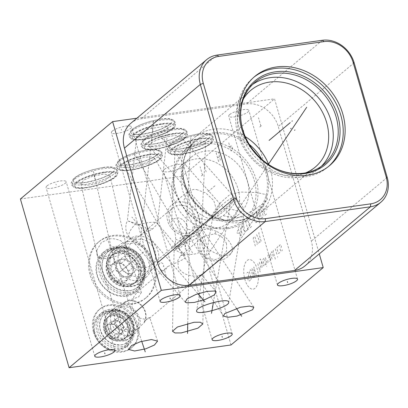 <?xml version="1.0" encoding="UTF-8"?>
<svg xmlns="http://www.w3.org/2000/svg" width="408" height="408" viewBox="0 0 408 408"><rect width="100%" height="100%" fill="white"/><g stroke="black" fill="none" stroke-linecap="round" stroke-linejoin="round"><path stroke-width="0.31" stroke-dasharray="2.04 1.53" d="M136.884 118.208L274.523 98.853L319.275 253.904M130.79 123.323A27.907 23.501 -130 0 1 141.234 118.748L246.473 103.948A27.907 23.501 -130 0 1 278.251 126.49L311.335 241.102A27.907 23.501 -130 0 1 304.985 265.894M329.552 165.638L327.644 167.239A58.196 49.011 50 0 1 305.862 176.781A58.196 49.011 -130 0 1 244.82 142.55A58.196 49.011 -130 0 1 252.833 78.076A58.196 49.011 -130 0 1 253.796 77.291M327.644 167.239A58.196 49.011 50 0 0 328.588 166.423M273.38 167.341A53.581 45.125 -130 0 1 273.151 167.224A53.581 45.125 -130 0 1 243.382 131.748A53.581 45.125 -130 0 1 243.306 131.504M255 82.283L250.017 86.46A53.581 45.125 -130 0 0 242.643 145.824A53.581 45.125 -130 0 0 298.845 177.337A53.581 45.125 50 0 0 318.903 168.55A53.581 45.125 50 0 0 321.305 166.357M250.017 86.46A53.581 45.125 -130 0 1 252.598 84.476M305.684 172.854A50.123 42.213 50 0 1 296.483 175.318A50.123 42.213 -130 0 1 247.355 151.46A50.123 42.213 -130 0 1 243.484 98.731M261.605 204.587L265.486 201.333L267.505 199.022L265.863 194.565L256.617 192.515L239.807 192.025L229.286 195.065L219.769 203.378L216.658 212.196L217.974 216.837L223.885 219.983C225.833 220.524 229.617 220.045 235.238 218.55C240.679 217.234 253.674 210.732 261.605 204.587M250.813 90.311L194.641 137.445A50.123 42.213 -130 0 0 187.741 192.974A50.123 42.213 -130 0 0 240.312 222.452A50.123 42.213 50 0 0 259.075 214.236A50.123 42.213 50 0 0 268.709 164.552M245.244 136.588A50.123 42.213 50 0 0 213.404 129.229A50.123 42.213 -130 0 0 194.641 137.445M228.113 228.608A46.588 39.234 -130 0 1 179.25 201.205A46.588 39.234 -130 0 1 185.666 149.593A46.588 39.234 -130 0 1 203.102 141.953A46.588 39.234 50 0 1 251.971 169.356A46.588 39.234 50 0 1 245.555 220.968A46.588 39.234 50 0 1 228.113 228.608M227.098 227.735A45.099 37.98 50 0 0 254.24 180.275A45.099 37.98 50 0 0 202.888 143.856A45.099 37.98 -130 0 0 175.746 191.316A45.099 37.98 -130 0 0 227.098 227.735M224.981 220.402A37.215 31.34 -130 0 1 185.951 198.518A37.215 31.34 -130 0 1 191.071 157.289A37.215 31.34 -130 0 1 205.005 151.19A37.215 31.34 -130 0 1 244.04 173.074A37.215 31.34 -130 0 1 238.915 214.302A37.215 31.34 -130 0 1 224.981 220.402M215.699 228.194A37.215 31.34 -130 0 1 176.669 206.305A37.215 31.34 -130 0 1 181.79 165.077A37.215 31.34 -130 0 1 195.723 158.977A37.215 31.34 50 0 1 234.753 180.866A37.215 31.34 50 0 1 229.633 222.09A37.215 31.34 50 0 1 215.699 228.194M196.534 189.526L205.78 192.928L213.751 200.486L216.51 209.931L212.859 217.433L209.544 219.326L206.565 220.009L196.095 217.76L187.44 209.891L184.12 199.675L187.547 191.653L193.433 189.419L196.534 189.526M188.159 235.457A18.008 15.167 50 0 0 194.902 232.504A18.008 15.167 50 0 0 197.38 212.548A18.008 15.167 50 0 0 178.49 201.955A18.008 15.167 -130 0 0 171.748 204.908A18.008 15.167 -130 0 0 169.269 224.864A18.008 15.167 -130 0 0 188.159 235.457M169.483 221.136A15.106 12.724 50 0 0 186.686 233.335A15.106 12.724 50 0 0 192.341 230.862A15.106 12.724 50 0 0 195.779 217.439A15.106 12.724 50 0 0 178.576 205.239A15.106 12.724 50 0 0 172.921 207.713A15.106 12.724 50 0 0 169.483 221.136M186.889 224.895L187.634 229.398L185.533 235.426L180.387 240.888L174.843 245.509L175.782 239.343L175.312 234.61L171.533 222.166L172.905 219.422C178.143 216.301 182.809 218.127 186.889 224.895M128.857 255.224A15.106 12.724 50 0 0 151.715 264.95A15.106 12.724 50 0 0 155.152 251.527A15.106 12.724 50 0 0 132.294 241.801A15.106 12.724 50 0 0 128.857 255.224M193.336 230.357L192.52 227.44L193.443 226.894L201.317 227.797L201.481 228.388L200.149 230.296C196.202 233.274 189.817 235.62 180.999 237.334L180.04 237.91L180.897 240.796L178.903 248.661L180.877 247.406L188.134 240.261C192.418 235.125 194.152 231.826 193.336 230.357A15.106 6.028 -177.2 0 0 187.634 229.398M204.408 144.447L205.734 142.535L202.169 140.847L193.795 141.663L176.424 148.379L175.098 150.292L178.668 151.98L187.037 151.164L204.408 144.447M125.098 256.051A18.941 15.953 -130 0 1 129.407 239.221A18.941 15.953 -130 0 1 158.064 251.415A18.941 15.953 50 0 1 153.755 268.24A18.941 15.953 50 0 1 125.098 256.051M114.898 251.399A18.941 15.953 -130 0 0 110.588 268.224A18.941 15.953 50 0 0 139.245 280.413A18.941 15.953 50 0 0 143.555 263.588A18.941 15.953 -130 0 0 114.898 251.399L129.407 239.221M143.58 278.302A21.318 17.952 50 0 1 124.639 286.141A21.318 17.952 50 0 1 107.539 269.341A21.318 17.952 -130 0 1 117.728 247.493A21.318 17.952 -130 0 1 144.641 264.124A21.318 17.952 50 0 1 143.58 278.302L141.698 281.948A22.996 19.365 50 0 0 142.841 266.648A22.996 19.365 -130 0 0 113.817 248.717A22.996 19.365 -130 0 0 102.821 272.279A22.996 19.365 50 0 0 121.268 290.399A22.996 19.365 50 0 0 141.698 281.948M90.969 273.947A36.613 30.835 -130 0 1 99.297 241.419A36.613 30.835 -130 0 1 154.693 264.986A36.613 30.835 50 0 1 146.365 297.514A36.613 30.835 50 0 1 90.969 273.947M153.709 265.807A36.613 30.835 50 0 0 98.313 242.24A36.613 30.835 50 0 0 89.984 274.768A36.613 30.835 50 0 0 145.381 298.34A36.613 30.835 50 0 0 153.709 265.807M231.01 344.964L182.31 176.231L274.523 98.853M20.4 198.997L182.31 176.231M93.401 331.903A25.005 21.058 50 0 0 131.233 347.999A25.005 21.058 50 0 0 136.925 325.783A25.005 21.058 50 0 0 99.088 309.692A25.005 21.058 50 0 0 93.401 331.903M112.328 131.065A10.455 2.627 163.9 0 0 111.384 132.687A10.455 2.627 163.9 0 0 119.569 132.962A10.455 2.627 163.9 0 0 130.529 128.505A10.455 2.627 163.9 0 0 131.473 126.888A10.455 2.627 163.9 0 0 123.287 126.608A10.455 2.627 163.9 0 0 112.328 131.065M229.679 114.561A10.455 2.627 163.9 0 0 228.735 116.183A10.455 2.627 163.9 0 0 236.921 116.464A10.455 2.627 163.9 0 0 247.88 112.006A10.455 2.627 163.9 0 0 248.824 110.384A10.455 2.627 163.9 0 0 240.638 110.104A10.455 2.627 163.9 0 0 229.679 114.561M164.363 169.371A10.455 2.627 163.9 0 0 163.414 170.993A10.455 2.627 163.9 0 0 171.605 171.268A10.455 2.627 163.9 0 0 182.56 166.811A10.455 2.627 163.9 0 0 183.508 165.194A10.455 2.627 163.9 0 0 175.318 164.914A10.455 2.627 163.9 0 0 164.363 169.371M47.012 185.875A10.455 2.627 163.9 0 0 46.063 187.491A10.455 2.627 163.9 0 0 54.254 187.772A10.455 2.627 163.9 0 0 65.209 183.314A10.455 2.627 163.9 0 0 66.157 181.693A10.455 2.627 163.9 0 0 57.967 181.417A10.455 2.627 163.9 0 0 47.012 185.875M169.871 145.773A23.067 5.794 163.9 0 0 167.78 149.348A23.067 5.794 163.9 0 0 185.849 149.966A23.067 5.794 163.9 0 0 210.023 140.128A23.067 5.794 163.9 0 0 212.109 136.553A23.067 5.794 163.9 0 0 194.04 135.941A23.067 5.794 163.9 0 0 169.871 145.773M143.881 140.714A23.067 5.794 163.9 0 0 141.79 144.289A23.067 5.794 163.9 0 0 159.859 144.901A23.067 5.794 163.9 0 0 184.034 135.068A23.067 5.794 163.9 0 0 186.119 131.493A23.067 5.794 163.9 0 0 168.05 130.876A23.067 5.794 163.9 0 0 143.881 140.714M118.891 161.68A23.067 5.794 163.9 0 0 116.8 165.255A23.067 5.794 163.9 0 0 134.869 165.867A23.067 5.794 163.9 0 0 159.044 156.035A23.067 5.794 163.9 0 0 161.129 152.459A23.067 5.794 163.9 0 0 143.06 151.847A23.067 5.794 163.9 0 0 118.891 161.68M74.266 179.357A23.067 5.794 163.9 0 0 72.175 182.932A23.067 5.794 163.9 0 0 90.245 183.544A23.067 5.794 163.9 0 0 114.418 173.711A23.067 5.794 163.9 0 0 116.51 170.136A23.067 5.794 163.9 0 0 98.44 169.519A23.067 5.794 163.9 0 0 74.266 179.357M131.901 130.999A23.067 5.794 163.9 0 0 129.81 134.569A23.067 5.794 163.9 0 0 147.88 135.186A23.067 5.794 163.9 0 0 172.054 125.348A23.067 5.794 163.9 0 0 174.139 121.778A23.067 5.794 163.9 0 0 156.07 121.161A23.067 5.794 163.9 0 0 131.901 130.999M170.85 149.165A23.067 5.794 163.9 0 0 168.759 152.74A23.067 5.794 163.9 0 0 186.828 153.357A23.067 5.794 163.9 0 0 211.002 143.519A23.067 5.794 -16.1 0 0 213.088 139.944A23.067 5.794 -16.1 0 0 195.019 139.332A23.067 5.794 -16.1 0 0 170.85 149.165M144.855 144.106A23.067 5.794 163.9 0 0 142.769 147.676A23.067 5.794 163.9 0 0 160.839 148.293A23.067 5.794 163.9 0 0 185.013 138.46A23.067 5.794 -16.1 0 0 187.099 134.885A23.067 5.794 -16.1 0 0 169.029 134.268A23.067 5.794 -16.1 0 0 144.855 144.106M148.553 145.559L148.792 146.202L155.03 147.002L165.929 144.84L176.46 140.74L180.667 136.981L180.423 136.338L174.185 135.538L163.287 137.7L152.76 141.795L148.553 145.559M148.792 146.202L212.099 217.653A15.106 2.948 138.5 0 1 211.931 217.097A15.106 14.576 1.4 0 0 212.614 217.821C212.135 216.143 220.294 212.899 225.211 208.417C232.861 201.067 236.574 198.314 236.354 200.144C237.094 200.471 230.892 208.692 223.298 215.669L216.883 218.739L212.833 218.428L212.624 217.77L196.615 310.758M223.298 215.669A15.106 3.927 -170.2 0 0 243.688 215.414A15.106 15.106 0 0 0 236.217 199.696L236.354 200.144M119.87 165.072A23.067 5.794 163.9 0 0 117.779 168.647A23.067 5.794 163.9 0 0 135.849 169.259A23.067 5.794 163.9 0 0 160.023 159.426A23.067 5.794 -16.1 0 0 162.109 155.851A23.067 5.794 -16.1 0 0 144.039 155.239A23.067 5.794 -16.1 0 0 119.87 165.072M129.219 161.782L124.42 166.602L127.663 167.856L134.048 167.576L149.695 162.965L154.489 158.151L151.246 156.891L144.86 157.172L129.219 161.782M179.02 246.095C185.441 243.622 191.117 241.108 196.044 238.537A15.106 8.471 1.1 0 1 204.377 246.32A15.106 8.471 1.1 0 1 199.395 252.445A15.106 8.471 -178.9 0 1 175.904 249.788L174.18 250.563L174.078 250.277L179.02 246.095M175.904 249.788C178.515 246.269 188.909 238.711 192.78 236.711L198.925 234.401L196.044 238.537M75.245 182.748A23.067 5.794 163.9 0 0 73.154 186.323A23.067 5.794 163.9 0 0 91.224 186.935A23.067 5.794 163.9 0 0 115.398 177.103A23.067 5.794 -16.1 0 0 117.489 173.528A23.067 5.794 -16.1 0 0 99.419 172.91A23.067 5.794 -16.1 0 0 75.245 182.748M98.068 183.289L106.835 179.444L109.956 175.669L104.443 173.981L92.708 176.164L83.941 180.01L80.825 183.789L86.333 185.472L98.068 183.289M141.362 292.475L138.659 296.902L129.453 300.038L122.834 303.649C119.656 307.102 118.57 311.34 119.575 316.368C120.564 322.228 123.145 326.752 127.306 329.945C130.937 331.786 134.747 331.097 138.735 327.879L144.514 322.274L144.284 321.769L148.109 317.949L149.751 317.618L149.343 318.378L145.768 319.398L139.822 318.128L134.237 313.584L131.825 306.382L133.62 297.08L136.986 292.317L141.362 292.475L127.097 250.313C125.924 252.083 121.936 254.148 115.127 256.515L114.954 256.566C110.262 257.983 105.988 258.606 102.133 258.437C99.21 257.978 97.767 257.106 97.808 255.836A15.106 2.713 -18.4 0 0 97.558 256.637A15.106 2.713 -18.4 0 0 111.404 254.873A15.106 2.713 161.6 0 0 125.996 247.855L127.097 250.313A15.106 9.588 166.9 0 0 126.944 248.6A15.106 9.588 166.9 0 0 125.307 245.606L125.996 247.855M80.825 183.789L97.099 253.664L96.874 250.196L101.378 242.622L107.472 239.547C110.986 238.144 115.357 238.527 120.579 240.705C123.904 243.178 125.48 244.81 125.307 245.606M97.099 253.664L97.808 255.836M124.103 303.124L123.767 303.419A13.954 11.75 50 0 1 124.042 303.18L124.103 303.124M226.532 243.872C224.614 238.553 220.672 235.197 214.715 233.809L203.531 236.477L199.859 242.194L200.007 249.171C202.006 253.934 204.5 256.877 207.483 258.009L215.077 259.687L222.85 256.698L226.664 250.838L226.532 243.872M144.284 321.769A13.954 11.75 50 0 0 145.156 312.161A13.954 11.75 50 0 0 124.042 303.18M183.411 254.76L184.977 255.536L184.885 258.289L180.193 260.962L167.581 266.643L164.776 270.938L166.398 277.374L177.439 286.559L184.559 286.844L191.102 283.341L197.691 276.384L201.297 274.482L200.92 275.079C199.639 276.012 196.62 276.262 191.872 275.823C185.37 274.931 180.866 272.105 178.352 267.342L177.761 260.636L180.464 255.836L183.411 254.76M135.364 224.318C135.946 225.058 138.409 224.849 142.749 223.696C148.665 222.355 152.944 221.947 155.591 222.467L157.136 223.222L157.401 224.074L152.597 228.914C148.548 231.566 146.518 232.142 146.508 230.642L145.845 228.368C146.003 227.588 143.963 226.343 139.72 224.63L129.203 221.315C125.465 220.499 127.271 220.111 135.364 224.318A15.106 6.095 139.3 0 0 129.453 237.38A15.106 6.095 139.3 0 0 131.147 238.303A15.106 6.095 -40.7 0 0 146.508 230.642M166.444 125.914L148.879 128.948L140.617 132.631L136.787 136.262L138.526 137.72L156.096 134.686L164.353 131.004L168.183 127.373L166.444 125.914M136.787 136.262L127.362 220.81L129.203 221.315M132.875 134.39A23.067 5.794 -16.1 0 1 157.049 124.552A23.067 5.794 -16.1 0 1 175.119 125.169A23.067 5.794 -16.1 0 1 173.033 128.739A23.067 5.794 163.9 0 1 148.859 138.577A23.067 5.794 163.9 0 1 130.79 137.96A23.067 5.794 163.9 0 1 132.875 134.39M144.514 322.274A14.438 12.158 50 0 0 145.523 312.145A14.438 12.158 -130 0 0 123.68 302.853A14.438 12.158 -130 0 0 122.834 303.649M110.864 313.604A14.438 12.158 -130 0 0 107.579 326.431A14.438 12.158 50 0 0 129.423 335.723A14.438 12.158 50 0 0 132.707 322.901A14.438 12.158 -130 0 0 110.864 313.604L123.68 302.853M132.87 334.422A16.595 13.979 50 0 1 118.121 340.527A16.595 13.979 50 0 1 104.805 327.445A16.595 13.979 -130 0 1 112.741 310.437A16.595 13.979 -130 0 1 133.696 323.386A16.595 13.979 50 0 1 132.87 334.422L131.075 337.895A18.197 15.325 50 0 0 131.978 325.793A18.197 15.325 -130 0 0 109.013 311.6A18.197 15.325 -130 0 0 100.312 330.245A18.197 15.325 50 0 0 114.908 344.587A18.197 15.325 50 0 0 131.075 337.895M94.386 331.082A25.005 21.058 -130 0 1 100.072 308.866A25.005 21.058 -130 0 1 137.904 324.962A25.005 21.058 50 0 1 132.218 347.172A25.005 21.058 50 0 1 94.386 331.082M112.251 250.145A24.409 20.558 50 0 0 97.563 275.828A24.409 20.558 50 0 0 125.358 295.545A24.409 20.558 50 0 0 140.046 269.856A24.409 20.558 50 0 0 112.251 250.145M121.773 283.121A11.052 9.308 -130 0 1 109.186 274.196A11.052 9.308 -130 0 1 115.836 262.563A11.052 9.308 -130 0 1 128.423 271.488A11.052 9.308 -130 0 1 121.773 283.121M112.424 248.62A25.602 21.558 50 0 0 102.842 252.817A25.602 21.558 50 0 0 99.317 281.183A25.602 21.558 50 0 0 126.169 296.239A25.602 21.558 50 0 0 135.752 292.041A25.602 21.558 50 0 0 139.276 263.68A25.602 21.558 50 0 0 112.424 248.62M128.719 294.097A25.602 21.558 50 0 0 138.302 289.899A25.602 21.558 50 0 0 141.826 261.538A25.602 21.558 50 0 0 114.974 246.483A25.602 21.558 50 0 0 105.392 250.68A25.602 21.558 50 0 0 101.867 279.041A25.602 21.558 50 0 0 128.719 294.097M128.892 292.577A24.409 20.558 50 0 0 143.58 266.888A24.409 20.558 50 0 0 115.785 247.177A24.409 20.558 50 0 0 101.097 272.865A24.409 20.558 50 0 0 128.892 292.577M133.87 283.616A17.937 15.106 50 0 1 106.733 272.07A17.937 15.106 -130 0 1 110.813 256.137A17.937 15.106 -130 0 1 137.95 267.684A17.937 15.106 50 0 1 133.87 283.616L134.38 283.183A17.937 15.106 50 0 0 138.46 267.25A17.937 15.106 50 0 0 118.039 252.766A17.937 15.106 50 0 0 111.323 255.709A17.937 15.106 50 0 0 107.243 271.641A17.937 15.106 50 0 0 127.668 286.125A17.937 15.106 50 0 0 134.38 283.183M119.411 251.619A17.937 15.106 50 0 0 112.695 254.556A17.937 15.106 50 0 0 108.615 270.489A17.937 15.106 50 0 0 129.04 284.978A17.937 15.106 50 0 0 135.752 282.035A17.937 15.106 50 0 0 139.832 266.103A17.937 15.106 50 0 0 119.411 251.619M109.283 269.933A17.937 15.106 -130 0 1 113.363 253.995A17.937 15.106 -130 0 1 140.5 265.542A17.937 15.106 50 0 1 136.42 281.474A17.937 15.106 50 0 1 109.283 269.933M112.679 250.685A20.91 17.61 -130 0 0 107.921 269.265A20.91 17.61 50 0 0 139.561 282.724A20.91 17.61 50 0 0 144.32 264.144A20.91 17.61 -130 0 0 112.679 250.685L119.396 245.05A20.91 17.61 -130 0 1 151.036 258.509A20.91 17.61 50 0 1 146.278 277.088A20.91 17.61 50 0 1 114.638 263.629A20.91 17.61 -130 0 1 119.396 245.05M118.794 262.109A17.677 14.887 50 0 0 138.919 276.384A17.677 14.887 50 0 0 149.552 257.785A17.677 14.887 50 0 0 129.428 243.51A17.677 14.887 50 0 0 118.794 262.109M116.754 282.045C115.163 278.71 112.771 276.048 109.584 274.048C111.109 270.28 111.833 267.174 111.761 264.741L117.03 263.583L121.11 263.425C124.297 265.424 126.689 268.087 128.28 271.422C128.352 273.855 127.627 276.955 126.103 280.73L122.023 280.888L116.754 282.045L122.405 277.302L115.234 269.311L117.412 259.998L126.761 258.687L133.931 266.679L132.845 271.335L131.753 275.986L122.405 277.302M111.761 264.741L117.412 259.998M121.11 263.425L126.761 258.687M109.584 274.048L115.234 269.311M126.103 280.73L131.753 275.986M128.28 271.422L133.931 266.679M118.82 273.304A9.302 7.834 50 0 0 127.082 276.644A9.302 7.834 50 0 0 130.565 275.12A9.302 7.834 50 0 0 132.845 271.335A9.302 7.834 50 0 0 130.346 262.681A9.302 7.834 50 0 0 122.089 259.345A9.302 7.834 50 0 0 118.606 260.87A9.302 7.834 50 0 0 116.326 264.654A9.302 7.834 50 0 0 118.82 273.304M125.771 256.255A9.302 7.834 50 0 0 122.288 257.779A9.302 7.834 50 0 0 121.008 268.082A9.302 7.834 50 0 0 130.764 273.554A9.302 7.834 -130 0 0 134.247 272.029A9.302 7.834 -130 0 0 135.527 261.722A9.302 7.834 -130 0 0 125.771 256.255M106.814 313.023A19.757 16.641 50 0 0 94.926 333.815A19.757 16.641 50 0 0 117.422 349.773A19.757 16.641 50 0 0 129.316 328.981A19.757 16.641 50 0 0 106.814 313.023M114.306 338.977A8.15 6.865 -130 0 1 105.029 332.398A8.15 6.865 -130 0 1 109.931 323.819A8.15 6.865 -130 0 1 119.213 330.404A8.15 6.865 -130 0 1 114.306 338.977M106.988 311.503A20.951 17.641 50 0 0 99.144 314.935A20.951 17.641 50 0 0 96.263 338.145A20.951 17.641 50 0 0 118.233 350.467A20.951 17.641 50 0 0 126.077 347.035A20.951 17.641 50 0 0 128.959 323.825A20.951 17.641 50 0 0 106.988 311.503M120.783 348.325A20.951 17.641 50 0 0 128.627 344.893A20.951 17.641 50 0 0 131.514 321.683A20.951 17.641 50 0 0 109.538 309.361A20.951 17.641 50 0 0 101.694 312.798A20.951 17.641 50 0 0 98.812 336.008A20.951 17.641 50 0 0 120.783 348.325M120.957 346.805A19.757 16.641 50 0 0 132.85 326.012A19.757 16.641 50 0 0 110.349 310.055A19.757 16.641 50 0 0 98.461 330.852A19.757 16.641 50 0 0 120.957 346.805M124.358 338.808A13.546 11.409 50 0 1 103.867 330.087A13.546 11.409 -130 0 1 106.947 318.056A13.546 11.409 -130 0 1 127.439 326.772A13.546 11.409 50 0 1 124.358 338.808L124.833 338.41A13.546 11.409 50 0 0 127.913 326.38A13.546 11.409 50 0 0 112.491 315.44A13.546 11.409 50 0 0 107.421 317.659A13.546 11.409 50 0 0 104.341 329.695A13.546 11.409 50 0 0 119.763 340.634A13.546 11.409 50 0 0 124.833 338.41M113.761 314.374A13.546 11.409 50 0 0 108.686 316.598A13.546 11.409 50 0 0 105.606 328.629A13.546 11.409 50 0 0 121.028 339.568A13.546 11.409 50 0 0 126.103 337.345A13.546 11.409 50 0 0 129.183 325.314A13.546 11.409 50 0 0 113.761 314.374M106.172 328.154A13.546 11.409 -130 0 1 109.252 316.124A13.546 11.409 -130 0 1 129.744 324.839A13.546 11.409 50 0 1 126.664 336.875A13.546 11.409 50 0 1 106.172 328.154M108.62 313.058A16.3 13.724 -130 0 0 104.912 327.537A16.3 13.724 50 0 0 129.571 338.028A16.3 13.724 50 0 0 133.278 323.549A16.3 13.724 -130 0 0 108.62 313.058L114.893 307.795A16.3 13.724 -130 0 1 139.551 318.286A16.3 13.724 50 0 1 135.844 332.765A16.3 13.724 50 0 1 111.185 322.274A16.3 13.724 -130 0 1 114.893 307.795M114.908 320.918A13.398 11.281 50 0 0 130.162 331.735A13.398 11.281 50 0 0 138.225 317.638A13.398 11.281 50 0 0 122.971 306.816A13.398 11.281 50 0 0 114.908 320.918M110.512 338.375C109.313 335.866 107.518 333.861 105.121 332.362C106.264 329.526 106.809 327.19 106.753 325.36L110.716 324.493L113.786 324.375C116.183 325.875 117.978 327.879 119.177 330.383C119.233 332.214 118.687 334.55 117.54 337.385L114.475 337.503L110.512 338.375L115.275 334.376L109.885 328.364L111.522 321.361L118.549 320.377L123.945 326.385L122.308 333.387L115.275 334.376M106.753 325.36L111.522 321.361M113.786 324.375L118.549 320.377M105.121 332.362L109.885 328.364M117.54 337.385L122.308 333.387M119.177 330.383L123.945 326.385M112.582 331.367A6.997 5.891 50 0 0 118.789 333.882A6.997 5.891 50 0 0 121.411 332.734A6.997 5.891 50 0 0 123.124 329.888A6.997 5.891 50 0 0 121.247 323.381A6.997 5.891 50 0 0 115.036 320.866A6.997 5.891 50 0 0 112.419 322.014A6.997 5.891 50 0 0 110.701 324.865A6.997 5.891 50 0 0 112.582 331.367M119.33 317.266A6.997 5.891 50 0 0 116.713 318.413A6.997 5.891 50 0 0 115.75 326.16A6.997 5.891 50 0 0 123.088 330.276A6.997 5.891 -130 0 0 125.705 329.129A6.997 5.891 -130 0 0 126.669 321.382A6.997 5.891 -130 0 0 119.33 317.266M122.048 270.121L121.645 270.458L122.048 270.121M122.834 269.464L144.891 250.951M115.362 328.675L114.959 329.011L115.362 328.675M164.694 269.305L163.639 270.897L162.665 271.029L160.125 269.229L159.038 267.22L158.926 265.078L159.497 263.558L160.268 262.726L161.242 262.589L163.098 263.767L163.894 266.536L161.951 266.812M236.421 308.315L178.082 220.04M213.369 302.496L231.275 198.477M187.751 323.406L189.516 233.514M141.719 341.297L107.187 237.762M197.946 293.735L131.876 217.046M214.996 185.798L207.56 192.035M268.382 164.337L207.203 255.49M121.558 130.239L121.298 129.331M238.91 113.74L238.649 112.827M173.594 168.545L173.329 167.637M56.243 185.048L55.978 184.136M190.077 143.407L189.812 142.494M190.725 143.315L190.459 142.407M190.842 137.828L185.324 249.166M164.087 138.348L163.822 137.43M162.124 138.776L161.859 137.858M157.411 133.146L233.233 218.724M139.097 159.319L138.832 158.401M137.562 159.38L137.302 158.462M133.89 152.878L192.51 252.894M94.472 176.99L94.212 176.072M94.814 177.159L94.549 176.241M93.447 171.401L114.877 263.395M152.108 128.632L151.842 127.714M153.061 128.285L152.796 127.367M153.709 120.834L140.184 242.163M247.09 260.508A14.912 7.114 82 0 1 257.254 269.209A14.912 7.114 82 0 1 255.097 288.247A14.912 7.114 82 0 1 244.933 279.546A14.912 7.114 82 0 1 247.09 260.508M250.247 279.511L250.155 280.327L249.099 281.209L248.232 280.464L247.891 279.281L248.707 274.171L248.365 272.988L247.493 272.243L246.442 273.125L246.345 273.941M253.317 277.675L251.262 270.555L250.39 269.81L249.599 270.473L249.416 272.1L251.471 279.22M256.214 275.242L253.817 266.934L254.368 276.787L251.971 268.484M257.769 263.619L260.166 271.927M259.35 262.293L260.891 267.633L260.799 268.449L259.483 269.55M259.835 259.432L260.36 258.988L263.695 266.016M262.115 267.342L261.191 260.748M265.98 264.098L264.925 264.981L264.226 264.833L262.859 260.085L263.216 259.049L264.267 258.167L266.664 266.47M267.75 260.401L268.087 262.329L267.036 263.216L265.322 257.285M270.132 256.933L269.076 257.815L268.377 257.667L267.862 255.887L268.219 254.852L269.275 253.965L270.723 260.12L269.402 261.227M272.039 259.014L270.499 253.674L270.591 252.863L271.906 251.756L273.62 257.688M275.359 259.177L273.136 251.466L273.227 250.65L273.753 250.206M275.334 248.88L277.047 254.811M277.557 256.591L277.731 257.188L277.557 256.591M279.766 252.532L278.715 253.414L278.281 253.042L276.91 248.294L277.001 247.483L278.057 246.595M279.281 246.304L279.373 245.494L280.429 244.606L280.862 244.979L281.377 246.758L280.138 249.273L280.648 251.053L281.087 251.425L282.137 250.537L282.229 249.727M255.321 246.07L253.266 238.95L253.45 237.323L254.24 236.66L255.112 237.405L257.168 244.525M256.612 234.671L260.064 242.092L258.218 243.637L257.708 241.862M261.12 241.21L258.723 232.902L260.039 231.795M238.772 233.33L236.91 232.927L237.859 230.168M237.992 227.603L239.307 226.496L240.179 227.241L241.888 233.172L241.704 234.799L240.389 235.906L237.992 227.603M243.433 223.033L244.78 232.223L241.327 224.803M242.362 226.879L243.77 225.701M245.545 221.264L247.942 229.566M246.886 230.454L248.992 228.684M251.629 226.476L250.048 227.802L247.651 219.494L249.232 218.168M250.073 223.355L249.023 224.242M257.162 221.83L256.107 222.717L255.24 221.972L253.526 216.041L253.71 214.409L254.765 213.527M256.601 213.46L256.785 211.829L257.576 211.166L258.442 211.91L260.156 217.846L259.973 219.473L259.182 220.136L258.31 219.392L256.601 213.46M259.156 209.839L260.472 208.738L261.344 209.483L263.053 215.414L262.869 217.041L261.554 218.147L259.156 209.839M266.47 214.022L264.889 215.347L262.492 207.04L264.073 205.714M264.914 210.9L263.864 211.788M265.7 206.81L267.561 207.213L266.613 209.972M201.333 176.001L203.638 174.063M202.485 175.032L200.088 166.729M206.173 171.936L203.776 163.634M218.606 161.502L216.209 153.199L217.826 151.847L218.683 152.842L219.285 154.918L219.224 156.687L220.254 159.263L220.223 160.15L218.606 161.502M217.607 158.044L219.224 156.687M229.918 146.855L231.071 145.886L232.162 146.691L232.56 148.073L232.269 150.042L231.117 151.006L228.72 142.703M243.505 130.295L244.749 139.567L241.199 132.233M242.459 134.609L243.841 133.452M259.733 126.995L262.038 125.062M260.885 126.026L258.488 117.723M119.294 272.432L121.849 270.29L119.294 272.432M118.804 272.845L134.176 259.947M112.613 330.985L115.163 328.843L112.613 330.985M112.118 331.398L126.567 319.275M189.516 141.469L190.934 146.37M190.924 146.345L189.526 141.499M163.526 136.41L164.944 141.311M164.934 141.28L163.537 136.435M138.536 157.376L139.954 162.277M139.944 162.251L138.547 157.406M93.916 175.052L95.329 179.954M95.319 179.923L93.922 175.078M151.546 126.694L152.964 131.595M152.954 131.565L151.557 126.72M354.144 62.807L278.251 126.49M322.366 40.27L246.473 103.948M214.715 233.809A18.605 5.054 -66.2 0 1 216.255 231.346A18.605 9.766 -146.1 0 1 231.474 252.705A18.605 9.766 -146.1 0 1 215.801 253.332A18.605 9.766 33.9 0 1 200.578 231.974A18.605 18.605 0 0 0 208.508 259.355A18.605 18.605 0 0 0 231.474 252.705L267.505 199.022M261.773 159.253A47.262 39.806 50 0 1 238.364 220.784A47.262 39.806 -130 0 1 184.549 182.616A47.262 39.806 -130 0 1 212.991 132.875A47.262 39.806 50 0 1 249.257 144.335M253.133 150.001A46.588 39.234 50 0 0 212.497 134.069A46.588 39.234 -130 0 0 195.06 141.709A46.588 39.234 -130 0 0 188.644 193.321A46.588 39.234 -130 0 0 237.507 220.723A46.588 39.234 50 0 0 254.949 213.083A46.588 39.234 50 0 0 256.867 154.448M180.897 240.796A15.106 6.028 2.8 0 1 175.782 239.343M212.833 218.428A15.106 15.106 0 0 1 212.099 217.653A15.106 2.948 138.5 0 0 224.339 210.732A15.106 2.948 138.5 0 0 234.881 198.176A15.106 2.948 -41.5 0 0 234.712 197.62A15.106 2.948 -41.5 0 0 222.472 204.536A15.106 2.948 -41.5 0 0 211.931 217.097M225.211 208.417A15.106 3.927 9.8 0 1 243.704 215.266A15.106 3.927 -170.2 0 1 243.688 215.414L228.699 302.486M178.22 245.386A15.106 1.596 149.6 0 1 171.88 247.574A15.106 1.596 149.6 0 1 178.123 242.281A15.106 1.596 149.6 0 1 191.612 234.483A15.106 1.596 -30.4 0 1 197.946 232.295A15.106 1.596 -30.4 0 1 191.709 237.589A15.106 1.596 -30.4 0 1 178.22 245.386A15.106 8.486 63.8 0 0 178.745 246.243M216.255 231.346A18.605 9.766 33.9 0 0 200.578 231.974L219.769 203.378M152.597 228.914A15.106 0.78 6.4 0 1 145.845 228.368M180.999 237.334A15.106 1.097 -33.5 0 1 180.04 237.91M193.443 226.894A15.106 1.097 146.5 0 0 192.52 227.44M387.223 177.419L311.335 241.102M217.127 55.07L141.234 118.748M198.472 133.992C209.029 132.84 212.466 134.339 208.774 138.496C204.632 142.514 190.847 147.655 180.581 149.002C169.31 150.175 166.158 148.436 171.125 143.789C177.852 139.204 186.966 135.941 198.472 133.992M199.869 138.837C210.426 137.68 213.863 139.184 210.176 143.341C206.03 147.359 192.244 152.5 181.978 153.847C170.707 155.02 167.555 153.281 172.523 148.634C179.25 144.049 188.363 140.786 199.869 138.837M172.482 128.928C183.039 127.775 186.476 129.275 182.784 133.431C178.643 137.455 164.858 142.591 154.591 143.942C143.32 145.11 140.168 143.371 145.136 138.725C151.863 134.145 160.976 130.876 172.482 128.928M173.879 133.773C184.436 132.62 187.874 134.12 184.186 138.276C180.04 142.3 166.255 147.436 155.989 148.787C144.718 149.955 141.566 148.216 146.533 143.57C153.26 138.985 162.374 135.721 173.879 133.773M147.492 149.899C158.049 148.742 161.486 150.246 157.794 154.403C153.653 158.421 139.868 163.562 129.601 164.909C118.33 166.082 115.178 164.342 120.146 159.696C126.873 155.111 135.986 151.847 147.492 149.899M148.889 154.744C159.446 153.587 162.884 155.091 159.196 159.248C155.05 163.266 141.265 168.407 130.999 169.754C119.728 170.927 116.576 169.187 121.543 164.541C128.27 159.956 137.384 156.692 148.889 154.744M102.867 167.576C113.429 166.418 116.861 167.917 113.174 172.074C109.033 176.098 95.243 181.239 84.976 182.585C73.705 183.758 70.553 182.019 75.526 177.368C82.248 172.788 91.367 169.524 102.867 167.576M104.264 172.421C114.827 171.263 118.259 172.763 114.572 176.919C110.43 180.943 96.64 186.084 86.379 187.43C75.103 188.603 71.951 186.864 76.923 182.213C83.65 177.633 92.764 174.364 104.264 172.421M160.502 119.213C171.059 118.06 174.496 119.559 170.804 123.716C166.663 127.74 152.878 132.875 142.611 134.227C131.34 135.395 128.189 133.656 133.156 129.01C139.883 124.425 148.996 121.161 160.502 119.213M161.899 124.058C172.457 122.905 175.894 124.404 172.207 128.561C168.06 132.585 154.275 137.72 144.009 139.072C132.738 140.24 129.586 138.501 134.553 133.855C141.28 129.27 150.394 126.006 161.899 124.058M254.74 76.48L252.833 78.076M273.151 167.224L273.61 167.469M243.382 131.748L243.224 131.254M323.881 164.373L318.903 168.55M315.246 167.101L259.075 214.236M245.555 220.968L254.949 213.083C250.089 217.127 244.377 219.631 237.808 220.58C221.58 222.217 207.284 216.026 194.927 202.021C178.684 183.141 178.99 154.311 195.06 141.709L185.666 149.593M191.071 157.289L181.79 165.077M238.915 214.302L229.633 222.09M212.859 217.433L194.902 232.504M187.547 191.653L171.748 204.908M151.715 264.95L174.94 245.458M180.387 240.888L192.341 230.862M205.734 142.535L201.481 228.388M174.843 245.509A15.106 15.106 0 0 0 178.903 248.661M175.098 150.292L171.533 222.166M132.294 241.801L172.921 207.713M139.245 280.413L153.755 268.24M117.728 247.493L113.817 248.717M98.313 242.24L99.297 241.419M145.381 298.34L146.365 297.514M160.084 301.42L111.384 132.687M180.178 295.616L131.473 126.888M277.435 284.917L228.735 116.183M297.529 279.118L248.824 110.384M212.119 339.726L163.414 170.993M232.208 333.928L183.508 165.194M94.768 356.225L46.063 187.491M114.857 350.426L66.157 181.693M167.78 149.348L168.759 152.74M212.109 136.553L213.088 139.944M141.79 144.289L142.769 147.676M186.119 131.493L187.099 134.885M180.423 136.338L234.712 197.62A15.106 15.106 0 0 1 236.314 199.782M116.8 165.255L117.779 168.647M161.129 152.459L162.109 155.851M124.42 166.602L171.88 247.574A15.106 15.106 0 0 0 174.18 250.563M154.489 158.151L197.946 232.295A15.106 15.106 0 0 1 199.028 234.539M202.847 323.932L204.377 246.32A15.106 15.106 0 0 0 198.925 234.401M172.487 331.25L174.078 250.277M72.175 182.932L73.154 186.323M116.51 170.136L117.489 173.528M109.956 175.669L126.944 248.6A15.106 15.106 0 0 1 127.209 250.058M157.58 341.103L149.751 317.618M96.874 250.196A15.106 15.106 0 0 0 97.558 256.637L128.51 349.432M136.986 292.317L167.581 266.643M180.464 255.836L203.531 236.477M149.343 318.378L191.102 283.341M201.119 274.936L222.85 256.698M185.217 302.104L129.453 237.38A15.106 15.106 0 0 1 127.362 220.81M216.143 291.71L201.297 274.482M184.977 255.536L157.136 223.222M168.183 127.373L157.401 224.074M174.139 121.778L175.119 125.169M129.81 134.569L130.79 137.96M129.423 335.723L139.607 327.18M112.741 310.437L109.013 311.6M99.088 309.692L100.072 308.866M131.233 347.999L132.218 347.172M223.492 316.149L178.867 248.625M253.807 307.219L201.317 227.797M135.752 292.041L138.302 289.899M102.842 252.817L105.392 250.68M112.695 254.556L113.363 253.995M110.813 256.137L111.323 255.709M129.397 290.639C141.311 289.359 148.267 275.798 143.458 263.894C138.169 252.124 129.581 246.524 117.683 247.105C105.764 248.385 98.812 261.941 103.622 273.845C108.905 285.62 117.499 291.215 129.397 290.639M135.752 282.035L136.42 281.474M139.561 282.724L146.278 277.088M118.606 260.87L122.288 257.779M130.565 275.12L134.247 272.029M126.077 347.035L128.627 344.893M99.144 314.935L101.694 312.798M108.686 316.598L109.252 316.124M106.947 318.056L107.421 317.659M121.36 344.796C130.861 343.776 136.42 332.954 132.595 323.503C128.418 314.18 121.604 309.754 112.164 310.213C102.663 311.233 97.099 322.055 100.924 331.505C105.106 340.828 111.914 345.255 121.36 344.796M126.103 337.345L126.664 336.875M129.571 338.028L135.844 332.765M112.419 322.014L116.713 318.413M121.411 332.734L125.705 329.129M198.808 133.834C202.919 133.243 206.29 133.202 208.911 133.707L211.864 134.9L213.68 137.991C213.302 145.988 195.243 151.582 181.642 154.005C177.562 154.591 174.211 154.637 171.6 154.148L167.459 151.796L166.765 149.348L169.091 145.126C171.401 143.019 174.899 141.015 179.576 139.108L187.935 136.211L198.808 133.834M199.532 138.995L189.383 141.214L181.83 143.815L175.17 147.074L171.931 149.782L171.62 148.706C172.003 148.441 170.519 149.904 180.917 148.849L190.924 146.666L198.808 143.953L205.219 140.801L208.519 138.057L208.83 139.133C208.361 139.388 210.054 137.945 199.532 138.995M172.819 128.775C176.929 128.183 180.3 128.137 182.922 128.642L185.875 129.841L187.69 132.926C187.313 140.923 169.254 146.518 155.652 148.94C151.572 149.532 148.221 149.578 145.61 149.083L141.469 146.737L140.775 144.284L143.096 140.061C145.411 137.96 148.91 135.956 153.587 134.043L161.94 131.152L172.819 128.775M173.543 133.931L163.389 136.155L155.841 138.751L149.18 142.015L145.942 144.718L145.631 143.647C146.013 143.376 144.529 144.84 154.928 143.784L164.934 141.607L172.814 138.888L179.229 135.742L182.529 132.998L182.84 134.069C182.371 134.329 184.059 132.886 173.543 133.931M147.829 149.741C151.939 149.149 155.31 149.109 157.932 149.614L160.885 150.807L162.7 153.898C162.323 161.894 144.264 167.489 130.662 169.912C126.582 170.498 123.231 170.544 120.62 170.054L118.274 169.259L116.479 167.703L115.785 165.255L118.111 161.032C120.421 158.926 123.92 156.922 128.596 155.014L136.955 152.118L147.829 149.741M148.553 154.902L138.404 157.121L130.851 159.722L124.19 162.981L120.952 165.689L120.641 164.613C121.023 164.347 119.539 165.811 129.938 164.756L139.944 162.573L147.829 159.859L154.239 156.708L157.539 153.964L157.85 155.04C157.381 155.295 159.074 153.852 148.553 154.902M103.204 167.418C107.319 166.826 110.685 166.78 113.307 167.29L116.265 168.484L118.075 171.569C117.698 179.571 99.639 185.161 86.042 187.588C81.957 188.175 78.611 188.221 76 187.726L71.854 185.38L71.16 182.932L73.486 178.704C75.801 176.603 79.295 174.599 83.972 172.691L92.33 169.794L103.204 167.418M103.928 172.574L93.779 174.797L86.231 177.393L79.565 180.657L76.332 183.365L76.021 182.289C76.403 182.019 74.914 183.488 85.313 182.427L95.319 180.249L103.204 177.531L109.619 174.384L112.914 171.641L113.225 172.717C112.756 172.972 114.449 171.528 103.928 172.574M160.839 119.059C164.949 118.468 168.32 118.422 170.942 118.927L173.895 120.125L175.71 123.211C175.333 131.208 157.274 136.802 143.672 139.225C139.592 139.811 136.241 139.862 133.63 139.368L131.284 138.572L129.489 137.022L128.795 134.569L131.116 130.346C133.431 128.245 136.93 126.24 141.607 124.328L149.966 121.436L160.839 119.059M161.563 124.216L151.409 126.439L143.861 129.035L137.2 132.294L133.962 135.002L133.651 133.931C134.033 133.661 132.549 135.124 142.948 134.069L152.954 131.891L160.834 129.173L167.249 126.026L170.549 123.282L170.86 124.353C170.391 124.608 172.079 123.165 161.563 124.216"/><path stroke-width="0.61" d="M112.613 121.62L161.313 290.353L69.1 367.73L20.4 198.997L112.613 121.62L136.884 118.208M319.275 253.904L323.223 267.587L231.01 344.964L69.1 367.73M161.313 290.353L323.223 267.587M380.878 202.215L304.985 265.894A27.907 23.501 -130 0 1 294.535 270.468L189.297 285.269A27.907 23.501 -130 0 1 157.519 262.726L124.44 148.119A27.907 23.501 -130 0 1 130.79 123.323L206.678 59.645A27.907 23.501 -130 0 1 217.127 55.07L322.366 40.27A27.907 23.501 -130 0 1 354.144 62.807L387.223 177.419A27.907 23.501 -130 0 1 380.878 202.215A27.907 23.501 -130 0 1 370.428 206.79L265.19 221.585A27.907 23.501 -130 0 1 233.412 199.048L200.328 84.436A27.907 23.501 -130 0 1 206.678 59.645M323.937 41.616A25.602 21.558 -130 0 1 353.088 62.291L386.167 176.904A25.602 21.558 -130 0 1 370.765 203.842L265.521 218.642A25.602 21.558 -130 0 1 236.37 197.967L203.291 83.354A25.602 21.558 -130 0 1 218.698 56.416L323.937 41.616L322.366 40.27M307.765 175.18A58.196 49.011 -130 0 1 246.723 140.954A58.196 49.011 -130 0 1 254.74 76.48A58.196 49.011 -130 0 1 276.522 66.938A58.196 49.011 -130 0 1 337.564 101.164A58.196 49.011 -130 0 1 329.552 165.638A58.196 49.011 -130 0 1 307.765 175.18M253.796 77.291A58.196 49.011 -130 0 1 274.62 68.534A58.196 49.011 50 0 1 335.31 102.122A58.196 49.011 50 0 1 328.588 166.423M304.924 173.528A54.697 46.068 -130 0 1 273.61 167.469A54.697 46.068 -130 0 1 243.224 131.254A54.697 46.068 -130 0 1 275.558 71.788A54.697 46.068 50 0 1 337.839 115.964A54.697 46.068 50 0 1 304.924 173.528M243.306 131.504A53.581 45.125 -130 0 1 255 82.283A53.581 45.125 -130 0 1 275.058 73.496A53.581 45.125 50 0 1 331.26 105.009A53.581 45.125 50 0 1 323.881 164.373A53.581 45.125 50 0 1 303.822 173.16A53.581 45.125 -130 0 1 273.38 167.341M321.305 166.357A53.581 45.125 50 0 0 325.349 107.513A53.581 45.125 50 0 0 270.076 77.673A53.581 45.125 -130 0 0 252.598 84.476M243.484 98.731A50.123 42.213 -130 0 1 250.813 90.311A50.123 42.213 -130 0 1 269.576 82.095A50.123 42.213 50 0 1 322.152 111.573A50.123 42.213 50 0 1 315.246 167.101A50.123 42.213 50 0 1 305.684 172.854M268.709 164.552A50.123 42.213 50 0 0 245.244 136.588M283.162 285.641A10.455 2.627 -16.1 0 1 277.435 284.917A10.455 2.627 -16.1 0 1 291.802 278.394A10.455 2.627 -16.1 0 1 297.529 279.118A10.455 2.627 -16.1 0 1 283.162 285.641M217.846 340.45A10.455 2.627 -16.1 0 1 212.119 339.726A10.455 2.627 -16.1 0 1 226.481 333.203A10.455 2.627 -16.1 0 1 232.208 333.928A10.455 2.627 -16.1 0 1 217.846 340.45M100.496 356.949A10.455 2.627 -16.1 0 1 94.768 356.225A10.455 2.627 -16.1 0 1 109.13 349.702A10.455 2.627 -16.1 0 1 114.857 350.426A10.455 2.627 -16.1 0 1 100.496 356.949M252.639 309.718L236.854 316.098L227.873 317.276L223.492 316.149L224.655 313.65L240.44 307.27L249.426 306.092L253.807 307.219L252.639 309.718M196.6 310.911C195.845 306.036 229.724 296.983 228.715 302.333C229.469 307.209 195.59 316.261 196.6 310.911L196.615 310.758M177.429 326.997L194.06 322.264L200.333 322.223L202.847 323.932L197.906 328.185L181.274 332.918L175.006 332.959L172.487 331.25L177.429 326.997M145.727 348.83L134.63 350.987L128.51 349.432L131.651 345.515L140.362 341.705L151.46 339.543L157.58 341.103L154.438 345.02L145.727 348.83M214.639 291.006L216.143 291.71L214.297 294.953L205.418 299.37L194.279 302.445L186.716 302.807L185.217 302.104L187.063 298.86L195.942 294.443L207.075 291.368L214.639 291.006M165.811 302.144A10.455 2.627 -16.1 0 1 160.084 301.42A10.455 2.627 -16.1 0 1 174.451 294.892A10.455 2.627 -16.1 0 1 180.178 295.616A10.455 2.627 -16.1 0 1 165.811 302.144M169.998 298.07L170.258 298.967M287.349 281.566L287.615 282.469M222.034 336.376L222.294 337.273M104.683 352.874L104.943 353.777M238.517 311.233L238.777 312.135M241.674 316.261L236.421 308.315M212.527 306.168L212.787 307.076M211.502 313.329L213.369 302.496M187.537 327.134L187.797 328.047M187.553 333.423L187.751 323.406M142.912 344.811L143.177 345.724M145.238 351.839L141.719 341.297M200.547 296.453L200.807 297.361M204.887 301.793L197.946 293.735M291.944 121.227L292.347 120.89L291.944 121.227M269.091 140.403L290.241 122.655M290.705 128.602L291.108 128.265M301.777 114.444L302.185 114.102M306.673 107.284L268.382 164.337M294.561 130.295L294.964 129.953M353.088 62.291L354.144 62.807M261.773 159.253A47.262 39.806 50 0 0 249.257 144.335M256.867 154.448A46.588 39.234 50 0 0 253.133 150.001M386.167 176.904L387.223 177.419M370.765 203.842L370.428 206.79L294.535 270.468M265.521 218.642L265.19 221.585L189.297 285.269M236.37 197.967L233.412 199.048L157.519 262.726M203.291 83.354L200.328 84.436L124.44 148.119M218.698 56.416L217.127 55.07"/></g></svg>
